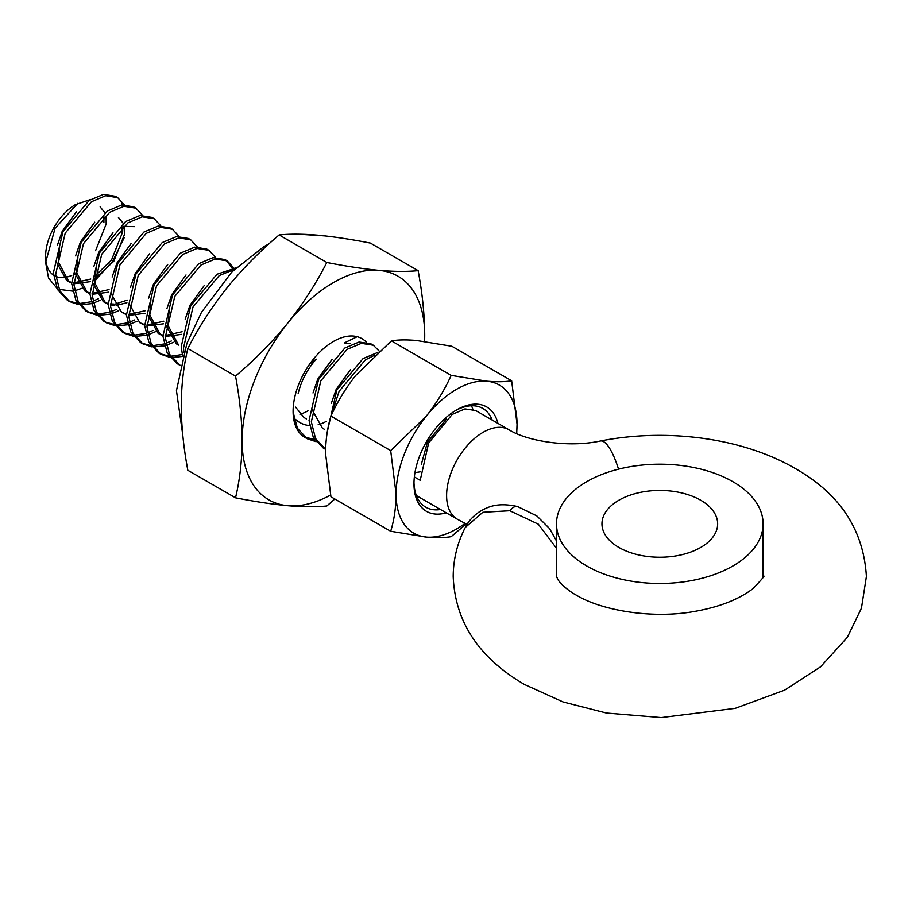 <?xml version="1.0" encoding="UTF-8"?>
<svg xmlns="http://www.w3.org/2000/svg" width="912" height="912" viewBox="0 0 912 912"><rect width="100%" height="100%" fill="white"/><g stroke="black" fill="none" stroke-linecap="round" stroke-linejoin="round"><path stroke-width="1.37" d="M556.491 548.26L538.308 524.172L509.785 510.731L482.87 512.282L465.291 527.455C468.472 521.037 473.51 515.611 480.396 511.165C487.521 507.277 496.823 501.976 517.503 506.525L517.503 506.525A28.511 10.294 -74.9 0 0 509.785 510.731M98.268 298.828L92.853 301.177M90.961 301.815L79.31 303.559M77.828 303.479L68.628 300.96M69.757 301.655L67.465 300.333L57.593 289.617L53.375 272.916L62.905 231.853L89.137 200.446L103.421 194.416L115.357 196.297L117.648 197.619L105.701 195.738L91.417 201.757L65.185 233.176L55.666 274.238L59.873 290.939L69.757 301.655L78.683 304.642M80.108 304.802L91.417 303.662M93.252 303.137L100.548 300.151M116.531 309.373L111.116 311.722M109.223 312.36L97.561 314.104M96.091 314.024L86.891 311.505M88.019 312.2L85.728 310.878L75.856 300.162L71.638 283.461L81.168 242.398L107.399 210.991L121.684 204.961L133.619 206.842L135.911 208.164L123.964 206.283L109.679 212.302L83.448 243.721L73.918 284.783L78.136 301.484L88.019 312.2L96.946 315.187M98.371 315.347L109.679 314.207M111.503 313.682L118.811 310.696M134.782 319.918L129.379 322.267M127.486 322.905L115.824 324.649M114.353 324.569L105.154 322.05M106.271 322.745L103.991 321.423L94.107 310.707L89.9 294.006L99.431 252.943L125.651 221.525L139.946 215.506L151.882 217.387L154.162 218.709L142.226 216.828L127.942 222.847L101.711 254.266L92.18 295.317L96.398 312.029L106.271 322.745L115.197 325.732M116.633 325.88L127.942 324.752M129.766 324.227L137.074 321.241M153.045 330.463L147.641 332.812M145.749 333.45L134.087 335.194M132.616 335.114L123.416 332.595M124.534 333.29L122.254 331.968L112.37 321.252L108.163 304.551L117.694 263.488L143.914 232.07L158.209 226.051L170.145 227.932L172.425 229.243L160.489 227.362L146.205 233.392L119.974 264.811L110.443 305.862L114.65 322.563L124.534 333.29L133.46 336.277M134.896 336.425L146.205 335.297M148.029 334.761L155.325 331.774M171.308 341.008L165.904 343.345M164.012 343.995L152.35 345.739M150.879 345.648L141.679 343.14M142.796 343.824L140.516 342.513L130.633 331.797L126.426 315.085L135.945 274.033L162.176 242.615L176.472 236.596L188.408 238.477L190.688 239.788L178.752 237.907L164.456 243.937L138.236 275.344L128.706 316.407L132.913 333.108L142.796 343.824L151.723 346.822M153.159 346.97L164.468 345.842M166.292 345.306L173.588 342.319M182.275 354.54L170.612 356.273M169.142 356.193L159.942 353.685M161.059 354.369L158.779 353.058L148.895 342.331L144.689 325.63L154.208 284.578L180.439 253.16L194.723 247.141L206.671 249.022L208.951 250.333L197.015 248.452L182.719 254.471L156.499 285.889L146.969 326.952L151.175 343.653L161.059 354.369L169.985 357.356M171.422 357.515L182.582 356.421M179.322 364.914L177.042 363.592L167.158 352.876L162.94 336.175L172.471 295.112L198.702 263.705L212.986 257.674L224.933 259.555L227.213 260.878L215.278 258.997L200.982 265.016L174.751 296.434L165.232 337.497L169.438 354.198L180.234 365.416M182.662 356.147L181.203 346.72L190.733 305.657L216.965 274.25L235.866 267.968M234.373 269.416L219.245 275.561L193.013 306.979L183.494 348.031L183.882 352.123M293.094 411.939L297.392 428.252L307.15 438.718L316.076 441.704M325.413 449.263L323.133 447.94L313.249 437.224L309.031 420.523L318.562 379.46L344.793 348.042L359.077 342.023L371.024 343.904L373.304 345.226L361.357 343.345L347.073 349.364L320.842 380.783L311.323 421.834L315.529 438.547L325.584 449.354M327.328 431.615L336.824 390.005L363.056 358.587L377.534 352.534M374.684 355.144L365.336 359.909L339.104 391.316L330.338 418.209M124.203 204.698L117.648 197.619M122.698 204.824A57.023 32.923 120 0 0 121.98 203.501M142.466 215.243L135.911 208.164M160.729 225.788L154.162 218.709M178.991 236.333L172.425 229.243M197.254 246.878L190.688 239.788M215.517 257.423L208.951 250.333M226.039 260.262L232.172 268.094M232.788 269.667L233.119 270.67M233.78 267.957L227.213 260.878M379.175 351.074L373.304 345.226M472.872 409.317L471.55 405.783M75.434 273.543A42.191 24.362 -60 0 1 74.203 274.227M71.706 275.435A42.191 24.362 -60 0 1 55.826 276.382M53.557 275.15A42.191 24.362 -60 0 1 45.703 259.111M56.875 288.146L48.541 278.023L45.6 262.428L45.6 256.318A42.191 24.362 -60 0 1 75.434 204.641L90.641 199.477M83.619 287.713L74.624 290.803M72.675 291.133L59.12 289.378M45.6 262.428L55.073 228.274L77.828 203.262M414.344 476.93L420.204 480.316L428.629 443.004L452.17 414.424L465.006 408.907L475.711 410.548L508.953 429.746A51.653 29.822 120 0 0 469.144 443.574A51.653 29.822 120 0 0 446.606 495.558A51.653 29.822 120 0 0 457.3 519.202L416.385 495.581M124.169 237.781L112.632 261.265L95.122 280.429M103.9 222.665L103.888 216.714M76.448 211.698L62.164 231.431L57.342 245.362M56.191 261.653L66.724 280.543L71.592 282.458M73.849 282.857L90.778 279.038M93.605 277.419L111.538 259.943L122.162 233.21L122.151 227.248M94.7 222.243L80.427 241.976L75.593 255.907M74.453 272.198L84.987 291.088L89.855 293.003M92.101 293.402L109.041 289.583M134.372 226.643L123.211 226.358M112.963 232.788L98.678 252.51L93.856 266.452M92.705 282.743L103.25 301.621L108.118 303.548M110.363 303.935L114.011 304.061M115.607 303.935L127.304 300.128M131.225 243.322L116.941 263.055L112.119 276.997M110.968 293.288L121.513 312.166L126.369 314.093M128.626 314.48L145.567 310.661M149.488 253.867L135.204 273.6L130.382 287.542M129.23 303.833L139.775 322.711L144.632 324.626M146.889 325.025L163.829 321.206M167.751 264.412L153.467 284.145L148.645 298.076M147.493 314.366L158.038 333.256L162.895 335.171M165.152 335.57L182.092 331.751M186.014 274.957L171.73 294.69L166.907 308.621M165.756 324.911L176.29 343.801L178.581 345.112L167.956 325.379L169.187 309.943M204.277 285.502L189.992 305.235L185.17 319.166M295.556 407.117L304.118 417.605L306.409 418.916M332.105 359.294L317.821 379.027L312.998 392.969M311.847 409.26L322.381 428.138L324.672 429.461M350.356 369.839L336.083 389.572L331.25 403.514M446.401 418.939L427.386 442.286L421.344 464.345M95.566 250.709L106.18 223.987L106.123 217.569M104.937 212.724L100.126 206.876M59.622 246.685L58.391 262.12L69.004 281.854L71.615 283.085M73.872 283.78L90.402 281.648M93.058 280.36L113.818 261.254L124.442 234.521L124.043 226.073M123.188 223.269L118.389 217.421M77.885 257.23L76.654 272.654L87.267 292.399L89.878 293.63M92.135 294.314L108.653 292.193M96.136 267.763L94.916 283.199L105.53 302.944L108.14 304.175M110.398 304.859L114.764 305.406M116.303 305.383L126.916 302.738M121.513 312.166L126.403 314.72M128.66 315.404L145.179 313.283M139.775 322.711L144.666 325.265M146.923 325.949L163.442 323.817M150.925 299.398L149.693 314.834L160.318 334.579L162.929 335.81M165.175 336.494L181.705 334.362M414.949 472.644L420.307 471.812M492.195 420.067A57.023 32.923 120 0 0 482.801 408.439A57.023 32.923 120 0 0 455.407 410.628M497.906 423.362A60.249 34.781 120 0 0 456.57 409.944A60.249 34.781 120 0 0 413.968 483.736A60.249 34.781 120 0 0 446.253 512.829M413.98 482.391A57.023 32.923 120 0 0 425.779 507.209A57.023 32.923 120 0 0 440.542 509.523M516.545 433.553A85.534 49.385 120 0 0 517.047 424.217A85.534 49.385 120 0 0 486.814 381.193A85.534 49.385 120 0 0 426.326 416.111A85.534 49.385 120 0 0 396.093 494.053A85.534 49.385 120 0 0 426.326 537.077A85.534 49.385 120 0 0 465.029 523.408M390.689 531.263L330.931 496.755L325.527 453.321C325.687 439.584 327.488 427.192 330.931 416.111C337.349 401.839 345.637 388.261 355.771 375.379L391.408 340.883C397.837 339.766 406.114 339.629 416.248 340.461L451.896 346.275L511.643 380.783C505.225 381.889 496.949 382.025 486.814 381.193L451.166 375.379C444.737 389.652 436.46 403.229 426.326 416.111L390.689 450.619L396.093 494.053C395.956 507.631 394.155 520.034 390.689 531.263L426.326 537.077C436.483 537.92 444.771 537.772 451.166 536.666L466.157 523.978M516.716 433.633L517.047 424.217L511.643 380.783M451.166 375.379L391.408 340.883M390.689 450.619L330.931 416.111M699.983 499.81A57.844 33.402 0 0 0 637.192 493.096A57.844 33.402 0 0 0 601.954 523.841A57.844 33.402 0 0 0 619.613 547.861A57.844 33.402 0 0 0 682.404 554.587A57.844 33.402 0 0 0 717.641 523.841A57.844 33.402 0 0 0 699.983 499.81M588.035 566.74A103.307 59.645 0 0 0 700.165 578.744A103.307 59.645 0 0 0 763.093 523.841A103.307 59.645 0 0 0 731.549 480.943A103.307 59.645 0 0 0 619.43 468.939A103.307 59.645 0 0 0 556.491 523.841A103.307 59.645 0 0 0 588.035 566.74M424.57 341.396A129.128 74.556 120 0 0 424.718 335.32A129.128 74.556 120 0 0 379.073 270.374C394.246 271.662 407.265 271.753 418.129 270.647L370.432 243.105C351.109 239.32 333.689 236.687 318.197 235.228C303.012 233.939 289.993 233.848 279.129 234.954C259.795 251.302 242.387 268.96 226.894 287.941C211.709 307.093 198.691 327.294 187.826 348.544C183.574 366.248 181.385 385.274 181.237 405.612C181.385 426.189 183.586 447.746 187.826 470.284L235.524 497.815C239.765 480.179 241.954 461.153 242.113 440.747A129.128 74.556 120 0 0 287.759 505.704A129.128 74.556 120 0 0 330.566 495.068M334.807 499.001L326.827 505.978C315.951 507.072 302.932 506.981 287.759 505.704C272.289 504.245 254.881 501.623 235.524 497.815M366.305 342.114A57.023 32.923 120 0 0 357.185 336.699A57.023 32.923 120 0 0 333.416 341.476A57.023 32.923 120 0 0 309.647 364.15A57.023 32.923 120 0 0 298.52 431.501A57.023 32.923 120 0 0 304.904 437.418L307.15 438.718M305.999 437.999A57.023 32.923 120 0 0 314.925 440.086M304.711 437.087L314.526 439.47M298.167 393.437C301.268 380.76 307.276 369.326 316.19 359.157L309.647 364.15M379.073 270.374A129.128 74.556 120 0 0 287.759 323.087A129.128 74.556 120 0 0 242.113 440.747C241.965 420.25 239.776 398.692 235.524 376.075C254.858 359.738 272.266 342.068 287.759 323.087C302.944 303.935 315.962 283.735 326.827 262.496C346.161 266.281 363.569 268.915 379.073 270.374M357.185 336.699L344.326 342.923L350.584 343.721M307.982 410.822A47.777 32.992 -72.5 0 1 299.888 414.196M326.245 421.355A47.777 32.992 -72.5 0 1 318.151 424.741M309.567 425.562A47.777 32.992 -72.5 0 1 304.391 424.559A47.777 32.992 -72.5 0 1 295.579 419.452M418.129 270.647C422.381 293.265 424.582 314.822 424.718 335.32L424.65 341.407M187.826 348.544L235.524 376.075M279.129 234.954L326.827 262.496M508.953 429.746C527.193 441.26 568.689 447.929 600.484 440.986A51.653 13.463 79 0 1 618.541 469.167M600.484 440.986C666.889 427.922 742.539 437.817 795.196 468.483C839.872 493.814 863.607 529.804 866.4 576.475L861.452 608.179L847.362 637.294L820.549 666.832L784.548 690.19L735.209 708.339L661.2 717.584L606.377 713.036L563.046 701.944L524.4 684.456C478.754 657.689 455.02 621.688 453.196 576.475C453.298 559.238 457.334 542.902 465.291 527.455M556.491 540.953L549.548 528.561L536.826 515.907L517.503 506.525M763.093 523.841L763.093 576.475C765.829 574.697 762.352 578.835 752.685 588.878C738.572 599.503 719.465 606.97 695.389 611.291C653.425 619.237 601.806 610.801 576.053 595C570.182 591.979 561.085 584.729 557.905 579.565L556.491 576.475L556.491 523.841M457.3 519.202L467.024 524.411M66.724 280.543L69.004 281.854M84.987 291.088L87.267 292.399M103.25 301.621L105.53 302.944M158.038 333.256L160.318 334.579M182.753 434.853L176.449 390.632L186.903 343.334L201.438 312.394L231.773 272.027L263.933 246.605L269.051 243.812M298.247 234.202L325.071 235.923"/></g></svg>
